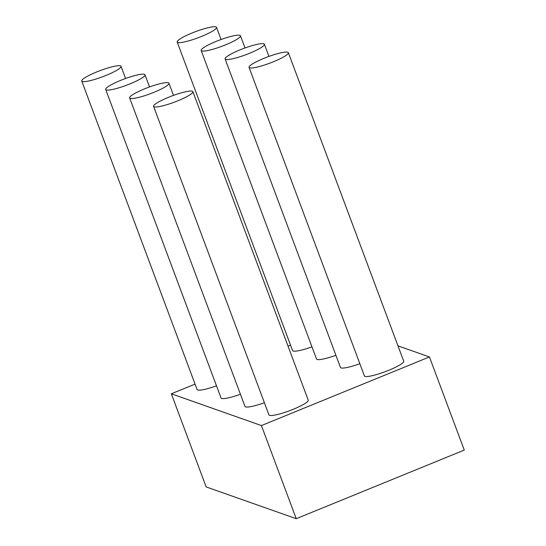 <?xml version="1.0" encoding="UTF-8"?>
<svg xmlns="http://www.w3.org/2000/svg" width="546" height="546" viewBox="0 0 546 546"><rect width="100%" height="100%" fill="white"/><g stroke="black" fill="none" stroke-linecap="round" stroke-linejoin="round"><path stroke-width="0.82" d="M397.973 345.85L429.443 356.954L464.264 450.088L296.239 518.7L206.156 486.923L171.335 393.789L195.052 384.104M288.035 346.137L290.52 345.12M429.443 356.954L261.418 425.566L296.239 518.7M261.418 425.566L171.335 393.789M288.363 52.696L403.712 361.206A20.98 3.317 159.5 0 1 387.053 370.966A20.98 3.317 159.5 0 1 364.967 376.351A20.98 3.317 159.5 0 1 364.407 375.901L249.058 67.39A20.98 3.317 -20.5 0 0 249.618 67.834A20.98 3.317 -20.5 0 0 271.703 62.449A20.98 3.317 -20.5 0 0 288.363 52.696A20.98 3.317 -20.5 0 0 267.547 56.934A20.98 3.317 -20.5 0 0 249.058 67.39M359.862 363.732A20.98 3.317 159.5 0 1 341.018 367.902A20.98 3.317 159.5 0 1 340.458 367.458L225.109 58.941A20.98 3.317 -20.5 0 0 225.669 59.384A20.98 3.317 -20.5 0 0 247.748 53.999A20.98 3.317 -20.5 0 0 264.407 44.246A20.98 3.317 -20.5 0 0 243.598 48.485A20.98 3.317 -20.5 0 0 225.109 58.941M264.394 402.716A20.98 3.317 159.5 0 1 245.55 406.886A20.98 3.317 159.5 0 1 244.99 406.436L129.641 97.918A20.98 3.317 -20.5 0 0 130.201 98.369A20.98 3.317 -20.5 0 0 152.279 92.984A20.98 3.317 -20.5 0 0 168.946 83.224A20.98 3.317 -20.5 0 0 148.13 87.462A20.98 3.317 -20.5 0 0 129.641 97.918M192.895 91.673L308.244 400.191A20.98 3.317 159.5 0 1 291.584 409.95A20.98 3.317 159.5 0 1 269.499 415.335A20.98 3.317 159.5 0 1 268.939 414.885L153.59 106.368A20.98 3.317 -20.5 0 0 154.149 106.818A20.98 3.317 -20.5 0 0 176.235 101.433A20.98 3.317 -20.5 0 0 192.895 91.673A20.98 3.317 -20.5 0 0 172.079 95.912A20.98 3.317 -20.5 0 0 153.59 106.368M216.489 385.817A20.98 3.317 159.5 0 1 197.645 389.987A20.98 3.317 159.5 0 1 197.086 389.537L81.736 81.02A20.98 3.317 -20.5 0 0 82.296 81.47A20.98 3.317 -20.5 0 0 104.375 76.085A20.98 3.317 -20.5 0 0 121.041 66.325A20.98 3.317 -20.5 0 0 100.225 70.571A20.98 3.317 -20.5 0 0 81.736 81.02M311.957 346.84A20.98 3.317 159.5 0 1 293.113 351.003A20.98 3.317 159.5 0 1 292.554 350.559L177.204 42.042A20.98 3.317 -20.5 0 0 177.764 42.492A20.98 3.317 -20.5 0 0 199.843 37.101A20.98 3.317 -20.5 0 0 216.509 27.348A20.98 3.317 -20.5 0 0 195.693 31.586A20.98 3.317 -20.5 0 0 177.204 42.042M240.438 394.267A20.98 3.317 159.5 0 1 221.594 398.437A20.98 3.317 159.5 0 1 221.041 397.986L105.692 89.469A20.98 3.317 -20.5 0 0 106.245 89.919A20.98 3.317 -20.5 0 0 128.33 84.534A20.98 3.317 -20.5 0 0 144.99 74.775A20.98 3.317 -20.5 0 0 124.181 79.013A20.98 3.317 -20.5 0 0 105.692 89.469M335.906 355.282A20.98 3.317 159.5 0 1 317.062 359.452A20.98 3.317 159.5 0 1 316.509 359.009L201.16 50.491A20.98 3.317 -20.5 0 0 201.713 50.935A20.98 3.317 -20.5 0 0 223.799 45.55A20.98 3.317 -20.5 0 0 240.458 35.797A20.98 3.317 -20.5 0 0 219.642 40.035A20.98 3.317 -20.5 0 0 201.16 50.491M264.407 44.246L268.96 56.415M168.946 83.224L173.492 95.393M121.041 66.325L125.587 78.494M216.509 27.348L221.055 39.517M144.99 74.775L149.543 86.944M240.458 35.797L245.011 47.966"/></g></svg>
